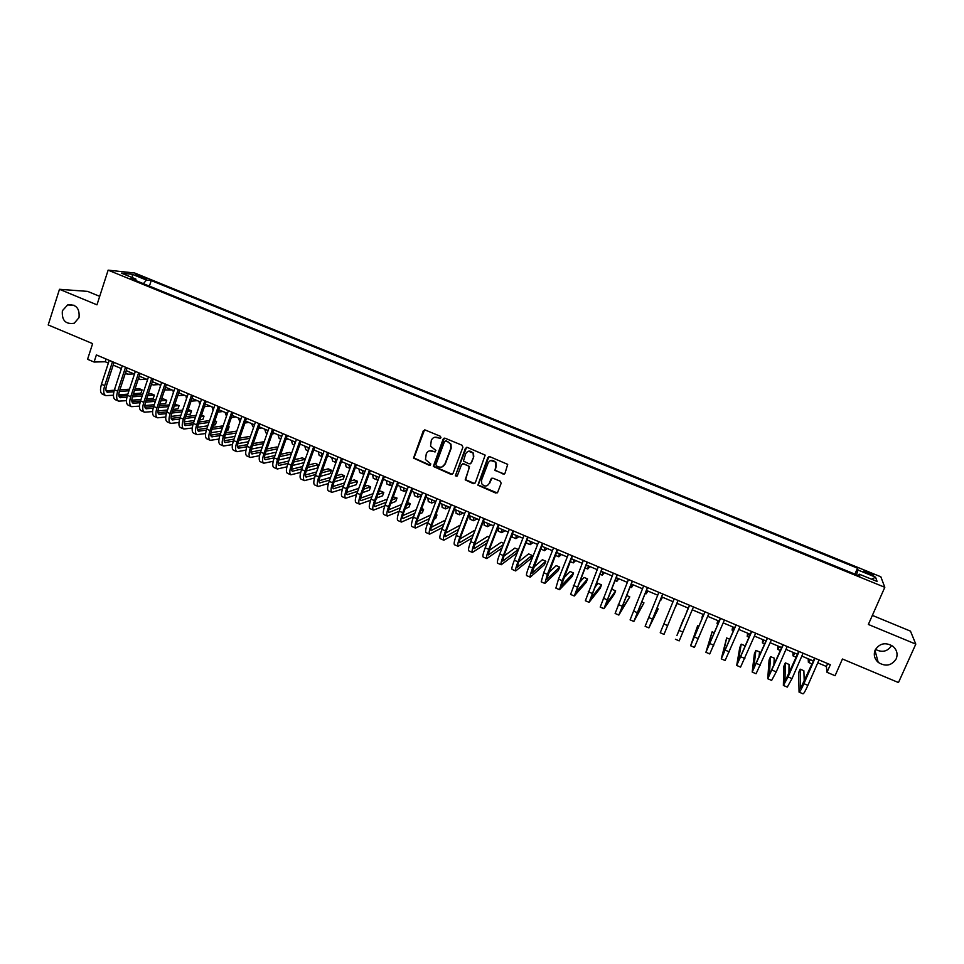 <?xml version="1.0" encoding="UTF-8"?>
<svg xmlns="http://www.w3.org/2000/svg" width="964" height="964" viewBox="0 0 964 964"><rect width="100%" height="100%" fill="white"/><g stroke="black" fill="none" stroke-linecap="round" stroke-linejoin="round"><path stroke-width="1.45" d="M440.97 437.704L440.355 436.27L425.22 430.016L423.256 430.896L413.52 458.093L429.462 465.383L430.836 463.997L425.449 459.515L426.281 453.815C427.606 451.116 429.703 450.2 432.559 451.056L434.523 451.875L435.885 450.441L430.547 446.175L431.33 440.283C432.655 437.572 434.752 436.644 437.632 437.499L439.584 438.319L440.97 437.704M875.155 650.049C873.396 654.701 874.42 658.81 878.204 662.376C885.603 666.931 891.604 665.75 896.207 658.846C898.014 654.038 896.906 649.844 892.893 646.266C885.494 641.976 879.59 643.241 875.155 650.049M875.469 649.399C882.289 652.857 887.687 651.531 891.676 645.422M62.371 310.733C61.624 320.385 65.564 324.555 74.204 323.253L79 317.674C79.855 308.347 76.072 304.094 67.661 304.925L62.371 310.733M868.431 572.315L863.949 570.941C863.226 571.23 864.913 572.267 868.998 574.038L873.492 575.412C874.203 575.11 872.516 574.086 868.431 572.315M503.003 474.119L505.016 473.252L507.703 464.371L489.845 456.695L487.844 457.563L477.879 485.181L495.725 493.05L497.725 492.194L501.159 483.289L500.268 481.217L492.953 478.18L490.941 479.036L489.254 483.458C486.941 486.76 484.446 486.868 481.747 483.771L481.53 480.241L488.146 462.913C490.302 459.683 492.761 459.479 495.52 462.298L495.894 466.118L494.906 470.42L504.377 474.023M99.69 296.358L87.652 291.393L59.479 289.296L48.2 324.952L92.628 343.63L87.567 359.283L94.086 362.042L96.388 354.933L830.329 664.714L826.991 672.294L835.077 675.716L842.452 659.002L898.472 682.56L915.8 644.121L910.474 631.131L872.372 615.394M59.479 289.296L96.966 304.829L108.137 270.149L884.807 587.305L868.347 624.455L915.8 644.121M462.889 447.26L462.009 445.211L445.103 438.234L443.127 439.102L433.318 466.431L451.007 474.372L452.984 473.517L462.889 447.26M467.407 447.429L485.181 455.116L475.288 482.831L473.288 483.687L465.202 479.855L469.191 467.962L468.311 465.913L463.491 463.913L461.515 464.769L457.322 475.83L455.345 475.854L465.407 448.308L467.407 447.429M474.662 483.579L465.588 479.698L469.492 466.516L463.841 463.78M137.442 275.969L146.649 278.982L141.732 276.415L135.358 274.547L137.442 275.969M108.137 270.149L134.707 273.005L880.831 576.785L884.807 587.305M854.899 574.122L857.502 568.182L151.24 280.548L146.456 280.078L143.383 283.669M857.502 568.182L858.032 570.037L875.565 577.183L877.083 581.449L859.225 574.17L859.792 576.123L130.815 278.536L135.828 279.03L121.404 273.149L132.249 274.294L146.456 280.078M817.761 662.822L826.389 666.473L826.991 672.294M94.086 362.042L105.233 361.753L108.366 363.079M113.198 365.115L121.38 368.573M126.2 370.61L134.454 374.104M139.25 376.129L147.576 379.647M152.36 381.66L160.759 385.214M165.519 387.227L173.99 390.806M178.726 392.806L187.269 396.421M191.981 398.409L200.608 402.048M205.308 404.037L213.996 407.712M218.671 409.688L227.444 413.387M232.095 415.363L240.94 419.099M245.567 421.051L254.496 424.823M259.099 426.775L268.113 430.571M272.692 432.511L281.777 436.355M286.332 438.271L295.49 442.151M300.033 444.067L309.275 447.971M313.782 449.875L323.109 453.815M327.591 455.707L336.99 459.683M341.461 461.575L350.944 465.576M355.391 467.456L364.946 471.492M369.369 473.36L379.009 477.433M383.407 479.289L393.131 483.398M397.505 485.254L407.314 489.399M411.664 491.23L421.557 495.412M425.871 497.243L435.849 501.449M440.15 503.268L450.212 507.522M454.478 509.329L464.624 513.619M468.878 515.403L479.108 519.729M483.326 521.512L493.652 525.874M497.834 527.645L508.245 532.044M512.414 533.803L522.91 538.237M527.055 539.985L537.635 544.467M541.744 546.202L552.42 550.709M556.505 552.432L567.278 556.987M571.327 558.698L582.184 563.289M586.22 564.988L597.162 569.616M601.162 571.303L612.212 575.966M616.177 577.653L627.311 582.352M631.251 584.015L642.482 588.763M646.398 590.414L657.725 595.198M661.605 596.849L673.017 601.669M676.873 603.295L688.38 608.151M692.248 609.79L703.768 614.658M707.697 616.321L719.216 621.19M723.217 622.877L734.737 627.745M738.798 629.468L750.329 634.336M754.451 636.083L765.982 640.952M770.176 642.723L781.708 647.591M785.973 649.399L797.505 654.267M801.831 656.098L813.375 660.967M106.112 359.042L105.233 361.753M827.654 663.581L826.389 666.473M149.408 286.127L151.24 280.548M136.093 280.693L135.828 279.03M859.225 574.17L858.406 575.556M856.478 574.773L858.032 570.037M132.478 277.668L132.249 274.294M875.565 577.183L871.649 579.231M440.452 438.283L434.812 437.246M429.607 450.827L435.415 451.827M424.534 429.908L413.942 457.96L430.39 465.311M444.344 438.126L433.728 466.299L452.309 474.312M445.91 440.922L444.524 441.536L435.897 464.54L436.511 465.974L438.584 466.841C441.452 467.709 443.548 466.793 444.886 464.082L450.803 448.344L450.61 444.296L447.983 441.777L445.428 440.849M442.199 466.865L444.886 464.082M446.308 440.813L451.007 444.175L451.2 448.224L445.284 463.949M463.491 463.913L462.599 463.829M466.564 447.344L455.707 474.854L456.912 476.349M473.396 456.9L473.119 453.273C470.408 450.272 467.938 450.417 465.696 453.707L463.455 461.105L469.082 463.865L471.071 462.997L473.758 456.767L473.493 453.14L468.396 451.224M470.372 463.805L471.071 462.997M473.758 456.767L471.444 462.865M490.664 460.491L495.858 462.166L496.231 465.974L495.255 470.275L503.329 473.963M487.35 485.615L489.254 483.458M491.917 478.12L489.604 483.301M488.917 456.623L478.24 485.013L497.159 492.917M134.008 373.912L127.766 374.201L125.501 372.731M105.474 395.493L102.57 394.252C100.256 393.035 99.895 389.697 101.461 384.262L109.245 360.355M113.427 395.24L105.775 395.626C103.485 394.409 103.124 391.083 104.69 385.636L112.499 361.729M114.089 362.404L106.534 385.528C105.486 389.155 105.727 391.372 107.257 392.191L113.86 391.842M119.355 391.456L128.959 390.782M134.538 390.384L142.082 389.854L139.021 388.552L135.056 388.817M106.088 390.794L114.282 390.239M119.873 389.854L129.477 389.203M142.082 389.854L140.997 393.155L133.442 393.722M127.838 394.143L118.813 394.83M146.576 379.226L140.443 379.563L138.455 378.527M159.193 384.552L153.155 384.937L151.493 384.274M147.335 380.37L147.287 379.527M171.845 389.902L164.603 389.962M160.301 386.6L160.132 384.949M184.558 395.276L177.786 395.602M173.351 392.709L173.026 390.396M118.355 401L115.439 399.759C113.186 398.554 112.848 395.24 114.427 389.781L122.271 365.862M126.429 400.663L118.668 401.132C116.415 399.94 116.09 396.626 117.68 391.167L125.537 367.236M127.091 367.899L119.488 391.047C118.427 394.674 118.644 396.891 120.139 397.686L126.899 397.264M132.417 396.831L142.142 396.047M147.721 395.602L154.385 395.071L151.3 393.758L148.251 393.999M118.994 396.276L127.356 395.626M132.948 395.192L142.672 394.433M154.385 395.071L153.276 398.373L146.612 398.939M141.021 399.421L131.803 400.205M131.297 406.543L128.357 405.278C126.151 404.109 125.85 400.795 127.453 395.336L135.358 371.381M139.479 406.109L131.598 406.663C129.405 405.495 129.116 402.181 130.718 396.734L138.635 372.767M140.154 373.405L132.49 396.59C131.417 400.217 131.61 402.434 133.08 403.217L139.997 402.711M145.528 402.217L155.373 401.325M160.964 400.819L166.724 400.301L163.627 398.988L161.518 399.18M131.96 401.771L140.491 401.024M146.082 400.53L155.927 399.662M166.724 400.301L165.615 403.615L159.843 404.157M154.252 404.699L144.841 405.591M144.299 412.098L141.334 410.833C139.178 409.676 138.912 406.362 140.527 400.916L148.48 376.924M152.589 411.556L144.588 412.218C142.443 411.074 142.178 407.76 143.805 402.301L151.782 378.31M153.264 378.936L145.54 402.145C144.467 405.784 144.636 407.989 146.07 408.76L153.155 408.17M158.686 407.615L168.676 406.603M174.267 406.049L179.111 405.555L174.833 404.362M144.962 407.278L153.674 406.434M159.265 405.88L169.254 404.904M179.111 405.555L177.991 408.869L173.146 409.387M167.543 409.977L157.951 410.989M157.337 417.677L154.361 416.4C152.252 415.267 152.011 411.965 153.65 406.507L161.675 382.491M165.748 417.038L157.614 417.798C155.529 416.665 155.3 413.375 156.939 407.905L164.977 383.877M166.423 384.491L158.65 407.736C157.554 411.375 157.71 413.568 159.108 414.327L166.362 413.64M171.917 413.026L182.039 411.893M187.631 411.279L191.535 410.833L188.221 409.543M158.024 412.821L166.917 411.857M172.52 411.242L182.63 410.146M191.535 410.833L190.414 414.159L186.498 414.616M180.907 415.267L171.11 416.412M197.319 400.663L191.053 401.181M186.498 398.722L185.968 395.867M170.435 423.268L167.435 421.991C165.374 420.882 165.181 417.593 166.832 412.122L174.906 388.07M178.979 422.521L170.712 423.389C168.664 422.28 168.471 419.003 170.134 413.532L178.22 389.468M179.641 390.071L171.809 413.339C170.7 416.99 170.833 419.183 172.195 419.918L179.641 419.123M185.196 418.448L195.463 417.183M201.054 416.496L204.019 416.135L201.536 415.086M171.146 418.376L180.22 417.292M185.823 416.617L196.078 415.388M204.019 416.135L202.886 419.461L199.922 419.834M194.318 420.557L184.329 421.834M210.128 406.073L204.404 406.688M199.729 404.639L198.958 401.361M183.582 428.896L180.557 427.606C178.557 426.51 178.388 423.232 180.063 417.761L188.197 393.686M192.258 428.016L183.847 429.016C181.859 427.932 181.702 424.654 183.377 419.171L191.523 395.083M192.908 395.674L185.028 418.966C183.907 422.618 184.016 424.811 185.341 425.534L192.969 424.63M198.536 423.871L208.947 422.473M214.55 421.726L216.551 421.449L214.876 420.75M184.317 423.955L193.583 422.726M199.187 421.991L209.586 420.629M216.551 421.449L215.406 424.775L213.406 425.052M207.802 425.847L197.62 427.269M222.985 411.508L217.84 412.122M213.056 410.471L212.008 406.868M196.777 434.547L193.74 433.246C191.788 432.173 191.655 428.896 193.342 423.425L201.536 399.313M205.597 433.535L197.042 434.656C195.102 433.595 194.981 430.318 196.668 424.847L204.886 400.723M206.236 401.301L198.283 424.618C197.162 428.269 197.246 430.45 198.536 431.173L206.344 430.137M211.947 429.317L222.503 427.763M228.107 426.944L229.119 426.787L228.275 426.425M197.536 429.546L206.995 428.185M212.61 427.377L223.154 425.859M229.119 426.787L227.974 430.113L226.95 430.269M221.334 431.125L210.959 432.716M235.891 416.966L231.336 417.557M226.48 416.207L225.094 412.399M210.032 440.211L206.971 438.897C205.079 437.861 204.983 434.595 206.682 429.113L214.936 404.964M218.985 439.066L210.285 440.319C208.405 439.283 208.32 436.017 210.019 430.534L218.298 406.386M219.611 406.941L211.61 430.293C210.465 433.957 210.526 436.126 211.779 436.825L219.792 435.668M225.407 434.764L236.12 433.041M240.578 435.475L241.723 432.137M210.815 435.162L220.479 433.643M226.094 432.764L236.795 431.089M234.951 436.415L224.371 438.174M248.857 422.437L244.892 423.015M239.976 421.907L238.253 417.954M223.335 445.898L220.262 444.585C218.418 443.561 218.346 440.307 220.069 434.812L228.384 410.652M232.445 444.597L223.588 446.007C221.756 444.994 221.708 441.741 223.431 436.246L231.758 412.074M233.047 412.616L224.974 435.993C223.829 439.656 223.865 441.825 225.082 442.5L233.3 441.199M238.927 440.223L249.797 438.331M224.154 440.789L234.011 439.114M239.638 438.15L250.495 436.306M248.628 441.693L237.843 443.633M261.859 427.932L258.509 428.462M253.52 427.642L251.447 423.533M236.698 451.61L233.601 450.284C231.806 449.284 231.782 446.043 233.517 440.548L241.892 416.352M245.965 450.152L236.939 451.718C235.168 450.718 235.144 447.477 236.891 441.982L245.278 417.774M246.531 418.304L238.397 441.717C237.24 445.38 237.252 447.537 238.433 448.212L246.868 446.742M252.508 445.681L263.546 443.597M264.22 441.681L253.243 443.548M237.542 446.453L247.615 444.585M262.365 446.959L251.387 449.091M274.921 433.451L272.197 433.921M267.124 433.39L265.931 432.896L264.702 429.137M250.11 457.346L246.989 456.02C245.254 455.032 245.266 451.803 247.013 446.296L255.46 422.075M259.545 455.707L250.351 457.454C248.628 456.478 248.64 453.249 250.399 447.742L258.858 423.509M260.063 424.015L251.881 447.465C250.712 451.128 250.7 453.285 251.845 453.936L260.497 452.297M266.148 451.14L277.367 448.85M277.849 447.477L276.692 446.983L266.92 448.935M250.989 452.116L261.28 450.068M276.174 452.212L264.992 454.562M288.031 438.994L285.934 439.391M281.331 437.608L281.343 436.162M280.777 439.174L279.174 438.487L278.006 434.752M263.582 463.106L260.437 461.768C258.75 460.816 258.798 457.587 260.569 452.08L269.077 427.823M273.198 461.274L263.811 463.214C262.136 462.262 262.196 459.033 263.967 453.526L272.487 429.257M273.656 429.751L265.413 453.225C264.232 456.9 264.196 459.045 265.305 459.683L274.198 457.852M279.861 456.599L291.261 454.092M291.538 453.285L289.501 452.417L280.669 454.321M264.485 457.816L275.005 455.538M290.068 457.454L278.68 460.033M277.102 468.89L273.933 467.54C272.306 466.612 272.39 463.383 274.186 457.876L282.741 433.595M286.911 466.841L277.319 468.986C275.704 468.058 275.8 464.841 277.596 459.334L286.175 435.041M287.308 435.511L279.006 459.021C277.813 462.684 277.752 464.841 278.825 465.455L287.947 463.407M293.634 462.069L305.214 459.322M305.287 459.117L302.347 457.876L294.478 459.708M278.054 463.527L288.802 461.021M304.022 462.672L292.429 465.492M290.67 474.698L287.489 473.336C285.922 472.432 286.043 469.215 287.85 463.708L296.478 439.379M300.684 472.408L290.887 474.794C289.333 473.89 289.453 470.673 291.273 465.166L299.912 440.837M301.009 441.295L292.646 464.829C291.441 468.504 291.357 470.649 292.393 471.251L301.768 468.974M307.48 467.528L318.482 464.72L315.252 463.347L308.347 465.07M291.67 469.251L302.66 466.504M318.482 464.72L317.277 468.07L306.251 470.962M301.19 444.561L299.756 444.85M294.791 444.115L294.719 441.813M294.49 444.97L292.454 444.115L291.369 440.403M314.409 450.14L313.625 450.309M308.396 450.429L308.143 447.489M308.263 450.803L305.793 449.754L304.781 446.067M322.109 456.575L321.614 453.188M322.084 456.647L319.18 455.418L318.241 451.755M304.311 480.53L301.105 479.156C299.587 478.277 299.744 475.071 301.563 469.552L310.263 445.199M314.529 477.987L304.516 480.614C303.009 479.735 303.178 476.541 305.01 471.022L313.71 446.657M314.77 447.103L306.347 470.673C305.13 474.348 305.022 476.481 306.022 477.072L315.662 474.541M321.386 472.975L331.447 470.227L328.206 468.841L322.301 470.432M305.347 474.999L316.59 471.974M331.447 470.227L330.23 473.577L320.144 476.409M335.966 462.527L335.147 458.9M335.809 462.455L332.628 461.105L331.761 457.466M317.987 486.386L314.77 485C313.312 484.145 313.505 480.952 315.349 475.421L324.097 451.044M328.447 483.554L318.192 486.471C316.746 485.615 316.951 482.422 318.795 476.903L327.567 452.514M328.591 452.935L320.108 476.529C318.867 480.217 318.735 482.337 319.699 482.916L329.616 480.108M335.364 478.421L344.461 475.746L341.208 474.36L336.328 475.77M319.084 480.759L330.58 477.433M344.461 475.746L343.244 479.108L334.122 481.855M349.968 468.251L348.739 464.648M349.329 468.167L346.124 466.817L345.341 463.202M331.737 492.267L328.483 490.869C327.085 490.037 327.314 486.844 329.182 481.325L337.99 456.912M342.437 489.134L331.929 492.339C330.532 491.507 330.773 488.326 332.652 482.795L341.485 458.382M342.461 458.792L333.918 482.41C332.676 486.097 332.508 488.218 333.436 488.784L343.642 485.675M349.414 483.844L357.524 481.289L354.258 479.903L350.426 481.084M332.881 486.531L344.654 482.88M357.524 481.289L356.294 484.663L348.173 487.278M364.103 473.806L363.067 473.987L362.38 470.408M362.898 473.914L359.668 472.541L358.957 468.962M345.534 498.159L342.268 496.761C340.919 495.954 341.184 492.773 343.076 487.242L351.956 462.804M356.499 494.689L345.714 498.243C344.389 497.436 344.666 494.255 346.558 488.724L355.451 464.274M356.403 464.672L347.787 488.326C346.534 492.014 346.341 494.134 347.233 494.677L357.74 491.23M363.548 489.254L370.634 486.856L367.356 485.458L364.597 486.374M346.739 492.327L358.801 488.314M370.634 486.856L369.393 490.23L362.295 492.688M378.31 479.349L376.683 479.747L376.081 476.192M376.526 479.674L373.273 478.301L372.646 474.746M359.391 504.088L356.102 502.678C354.812 501.895 355.113 498.725 357.017 493.182L365.959 468.709M370.646 500.232L359.56 504.16C358.295 503.377 358.608 500.22 360.512 494.677L369.477 470.191M370.381 470.577L361.717 494.255C360.44 497.954 360.235 500.063 361.078 500.581L371.899 496.761M377.755 494.64L383.805 492.447L380.503 491.05L378.864 491.628M360.657 498.135L373.02 493.713M383.805 492.447L382.551 495.821L376.49 498.063M392.589 484.88L390.36 485.531L389.83 482.012M390.203 485.458L386.938 484.085L386.383 480.554M373.297 510.04L369.983 508.618C368.754 507.859 369.104 504.702 371.019 499.159L380.033 474.649M384.865 505.751L373.466 510.113C372.249 509.353 372.61 506.196 374.538 500.653L383.564 476.144M384.431 476.505L375.695 500.22C374.418 503.907 374.177 506.016 374.984 506.522L386.142 502.292M392.035 499.991L397.011 498.051L393.204 496.834M374.635 503.943L387.335 499.087M397.011 498.051L395.758 501.437L390.769 503.413M406.941 490.387L404.097 491.339L403.639 487.844M403.94 491.279L400.65 489.881L400.181 486.386M387.263 516.017L383.937 514.583C382.756 513.848 383.142 510.703 385.082 505.148L394.168 480.614M399.18 511.257L387.432 516.077C386.275 515.342 386.672 512.197 388.613 506.654L397.71 482.108M398.542 482.458L389.745 506.196C388.444 509.896 388.179 511.992 388.95 512.487L400.47 507.787M406.41 505.305L410.278 503.678L407.459 502.485M388.685 509.775L401.723 504.425M410.278 503.678L409.013 507.064L405.145 508.715M421.376 495.87L417.87 497.171L417.496 493.701M417.737 497.111L414.424 495.701L414.026 492.23M401.289 522.006L397.939 520.572C396.831 519.861 397.252 516.728 399.204 511.173L408.35 486.603M413.58 516.716L401.446 522.078C400.349 521.367 400.783 518.234 402.747 512.679L411.905 488.109M412.7 488.435L403.844 512.209C402.53 515.909 402.241 517.993 402.964 518.475L414.869 513.246M420.882 510.559L423.594 509.329L421.642 508.51M402.807 515.607L416.195 509.715M423.594 509.329L422.328 512.728L419.593 513.969M435.704 501.388L431.715 503.027L431.414 499.581M431.583 502.967L428.245 501.557L427.932 498.111M449.453 507.197L445.609 508.896L445.392 505.485M445.488 508.847L442.127 507.426L441.898 504.003M463.25 513.029L459.563 514.8L459.43 511.414M459.442 514.752L456.068 513.33L455.912 509.932M443.802 438.307L443.416 439.018M415.376 528.031L412.002 526.585C410.941 525.898 411.411 522.777 413.387 517.21L422.594 492.616M428.064 522.127L415.52 528.091C414.484 527.416 414.954 524.283 416.942 518.728L426.172 494.122M426.919 494.448L417.99 518.234C416.677 521.946 416.352 524.03 417.051 524.488L429.366 518.668M435.439 515.752L436.969 515.005L435.885 514.547M416.99 521.452L430.775 514.933M436.969 515.005L435.692 518.403L434.149 519.15M429.522 534.08L426.124 532.622C425.124 531.959 425.63 528.85 427.63 523.283L436.909 498.653M442.645 527.489L429.655 534.14C428.679 533.478 429.197 530.369 431.197 524.802L440.488 500.171M441.199 500.473L432.209 524.296C430.872 528.007 430.534 530.08 431.185 530.525L443.946 524.03M431.245 527.296L445.452 520.078M450.393 520.705L448.814 524.259M443.717 540.153L440.295 538.695C439.367 538.057 439.909 534.948 441.922 529.381L451.273 504.714M457.322 532.779L443.85 540.214C442.934 539.575 443.488 536.478 445.513 530.911L454.875 506.245M455.538 506.522L446.489 530.381C445.139 534.092 444.766 536.165 445.38 536.587L458.635 529.332M445.573 533.128L460.238 525.139M477.108 518.885L473.577 520.729L473.517 517.367M473.457 520.681L470.058 519.247L469.998 515.885M457.984 546.251L454.538 544.781C453.658 544.166 454.249 541.069 456.285 535.502L465.696 510.812M472.107 537.984L458.105 546.311C457.249 545.696 457.84 542.612 459.888 537.032L469.311 512.33M469.938 512.595L460.816 536.49C459.454 540.202 459.057 542.262 459.635 542.672L473.432 534.538M474.77 531.056L474.011 530.73L459.973 538.96M491.025 524.765L487.639 526.681L487.676 523.356M487.531 526.633L484.121 525.187L484.133 521.849M472.3 552.384L468.829 550.89C468.022 550.299 468.649 547.227 470.709 541.648L480.18 516.921M487.013 543.057L472.408 552.432C471.613 551.842 472.252 548.769 474.312 543.178L483.82 518.451M484.41 518.704L475.216 542.624L473.951 548.781L488.338 539.623M489.278 537.213L487.579 536.49L474.457 544.768M504.991 530.67L501.762 532.658L501.883 529.357M501.666 532.61L498.219 531.152L498.316 527.85M486.675 558.53L483.181 557.035C482.434 556.469 483.109 553.396 485.181 547.817L494.737 523.066M502.063 547.998L486.784 558.578C486.049 558.011 486.724 554.951 488.808 549.36L498.376 524.597M498.93 524.838L489.676 548.781L488.314 554.927L503.389 544.564M503.847 543.395L501.196 542.274L489.025 550.552M519.018 536.599L515.945 538.647L516.138 535.382M515.848 538.611L512.39 537.153L512.571 533.875M501.111 564.699L497.605 563.205C496.918 562.663 497.617 559.602 499.726 554.011L509.341 529.224M513.511 530.983L504.184 554.963L502.75 561.084L518.295 549.528L516.957 552.95L501.208 564.747C500.545 564.217 501.268 561.156 503.365 555.565L513.005 530.778M518.295 549.528L514.872 548.07L503.69 556.288M533.104 542.551L530.176 544.672L530.465 541.431M530.104 544.636L526.621 543.166L526.561 541.25M547.251 548.528L544.479 550.721L544.853 547.516M544.407 550.697L540.708 548.841M561.446 554.517L558.831 556.794L559.289 553.613M515.607 570.905L512.077 569.387C511.45 568.881 512.197 565.832 514.318 560.241L524.006 535.418M528.152 537.165L518.765 561.181L517.246 567.278L532.044 555.36L530.694 558.783L515.704 570.941C515.101 570.435 515.861 567.386 517.981 561.795L527.694 536.972M532.044 555.36L528.597 553.902L518.463 561.964M530.176 577.135L526.609 575.604C526.055 575.122 526.85 572.086 528.983 566.483L538.743 541.635M542.865 543.371L531.791 573.496L545.841 561.217L544.479 564.639L530.26 577.171C529.718 576.689 530.513 573.652 532.658 568.049L542.443 543.202M545.841 561.217L542.383 559.747L533.357 567.543M544.793 583.389L541.214 581.846L543.708 572.761L553.541 547.889M557.626 549.613L546.407 579.738L559.686 567.097L558.325 570.531L544.865 583.413L547.395 574.339L557.252 549.456M559.686 567.097L556.216 565.627L548.383 572.978M575.701 560.542L573.255 562.892L573.797 559.747M559.469 589.667L555.867 588.124L558.493 579.063L568.399 554.155M572.459 555.867L561.084 586.004L573.592 573.002L572.218 576.436L559.542 589.691L562.205 580.641L572.122 555.734M573.592 573.002L570.11 571.519L563.554 578.231M590.016 566.591L587.727 569.013L588.365 565.892M574.219 595.969L570.592 594.414L583.316 560.458M587.353 562.157L575.821 592.294L587.558 578.93L586.172 582.364L574.279 595.993L587.064 562.036M587.558 578.93L584.063 577.448L578.93 583.184M604.392 572.664L602.259 575.171L602.982 572.074M589.028 602.307L585.365 600.741L598.307 566.784M602.307 568.471L590.619 598.62L601.572 584.871L600.186 588.317L589.076 602.319L602.066 568.362M601.572 584.871L598.066 583.389L594.559 587.691M618.816 578.762L616.852 581.34L617.671 578.279M603.898 608.658L600.211 607.091L613.357 573.134M617.334 574.809L605.488 604.958L615.647 590.848L614.249 594.294L603.934 608.682L617.129 574.725M615.647 590.848L612.128 589.353L610.586 591.438M633.312 584.883L631.516 587.546L632.42 584.509M632.42 581.172L620.406 611.333L629.781 596.849L618.852 615.056L615.116 613.466L628.468 579.509M618.852 615.056L632.264 581.111M629.781 596.849L626.576 595.487M647.856 591.04L646.229 593.764L647.218 590.763M647.567 587.57L635.396 617.743L643.964 602.874L633.842 621.467L630.095 619.864L643.651 585.919M633.842 621.467L647.459 587.522M643.964 602.874L641.687 601.898M662.473 597.21L661.015 600.018L662.099 597.053M662.786 593.993L650.459 624.166L658.207 608.911L648.893 627.901L645.121 626.299L658.894 592.354M648.893 627.901L662.714 593.969M658.207 608.911L656.858 608.344M677.138 603.404L675.848 606.296L677.029 603.356M664.015 634.372L678.041 600.439L664.015 634.372L660.22 632.758L674.21 598.813M688.188 608.079L687.019 611.019L688.272 608.115M683.572 619.683L689.585 605.308M675.39 639.24L679.186 640.867L693.441 606.934M689.573 605.296L676.945 635.481L683.271 619.551M702.961 614.321L701.973 617.346L703.31 614.466M698.924 626.19L697.671 625.672L690.622 645.747L705.021 611.827M690.634 645.76L694.429 647.386L708.901 613.453M704.961 611.803L692.176 641.988L697.671 625.672M717.806 620.587L716.987 623.696L718.421 620.852M714.348 632.746L712.131 631.806L705.913 652.291L720.542 618.37M705.937 652.303L709.745 653.929L724.422 620.009M720.433 618.322L707.48 648.519L712.131 631.806M732.7 626.889L732.062 630.07L733.592 627.263M729.832 639.313L726.651 637.963L721.265 658.858L736.11 624.949M721.301 658.87L725.121 660.509L740.015 626.588M735.954 624.877L722.843 655.086L726.651 637.963M747.666 633.203L747.196 636.481L748.823 633.697M744.545 647.868L744.895 645.711L741.232 644.157L739.75 647.639L736.701 665.461L751.763 631.553M736.737 665.473L740.569 667.112L755.68 633.203M751.559 631.456L738.267 661.666L741.232 644.157M762.693 639.554L762.404 642.916L764.127 640.168M758.969 657.291L759.548 651.929L755.872 650.375L754.378 653.857L752.185 672.089L767.477 638.18M752.233 672.101L756.077 673.74L771.417 639.843M767.224 638.072L753.764 668.293L755.872 650.375M777.779 645.928L777.671 649.375L779.49 646.663M773.803 665.895L774.261 658.171L770.573 656.605L769.067 660.099L767.754 678.74L783.262 644.844M767.802 678.764L771.646 680.403L776.237 671.872L787.214 646.507M782.961 644.711L769.32 674.933L770.573 656.605M792.926 652.339L793.011 655.857L794.926 653.182M788.926 674.017L789.034 664.437L785.335 662.871L783.816 666.365L783.371 685.428L788.07 676.921L799.108 651.531M783.443 685.452L787.287 687.103L792.022 678.596L803.084 653.206M798.758 651.387L784.949 681.608L785.335 662.871M808.145 658.761L808.398 662.376L810.423 659.725M804.241 681.837L803.868 670.739L800.156 669.161L798.626 672.655L799.072 692.14C799.759 692.176 801.373 689.356 803.916 683.669L815.038 658.255M799.144 692.164L803 693.815C803.711 693.863 805.338 691.043 807.88 685.356L819.026 659.942M814.628 658.087L800.65 688.308L800.156 669.161M141.359 277.536L141.732 276.415M144.239 278.488L144.54 277.56M101.461 384.262L104.69 385.636M106.546 391.685L107.908 392.264M114.427 389.781L117.68 391.167M119.452 397.192L120.777 397.758M127.453 395.336L130.718 396.734M132.405 402.723L133.707 403.277M140.527 400.916L143.805 402.301M145.407 408.278L146.685 408.82M153.65 406.507L156.939 407.905M158.458 413.857L159.711 414.387M166.832 412.122L170.134 413.532M171.568 419.448L172.785 419.967M180.063 417.761L183.377 419.171M184.727 425.076L185.919 425.582M193.342 423.425L196.668 424.847M197.945 430.715L199.102 431.209M206.682 429.113L210.019 430.534M211.212 436.379L212.333 436.861M220.069 434.812L223.431 436.246M224.528 442.066L225.624 442.536M233.517 440.548L236.891 441.982M237.903 447.778L238.964 448.224M247.013 446.296L250.399 447.742M251.327 453.514L252.351 453.948M260.569 452.08L263.967 453.526M264.799 459.262L265.811 459.695M274.186 457.876L277.596 459.334M278.343 465.046L279.307 465.455M287.85 463.708L291.273 465.166M291.923 470.854L292.863 471.251M301.563 469.552L305.01 471.022M305.576 476.674L306.48 477.06M315.349 475.421L318.795 476.903M319.277 482.53L320.144 482.904M329.182 481.325L332.652 482.795M333.026 488.399L333.869 488.76M343.076 487.242L346.558 488.724M346.835 494.303L347.655 494.64M357.017 493.182L360.512 494.677M360.705 500.22L361.488 500.557M371.019 499.159L374.538 500.653M374.635 506.16L375.382 506.486M385.082 505.148L388.613 506.654M388.613 512.137L389.323 512.438M399.204 511.173L402.747 512.679M402.651 518.138L403.338 518.427M413.387 517.21L416.942 518.728M416.749 524.151L417.4 524.428M427.63 523.283L431.197 524.802M430.908 530.2L431.523 530.453M441.922 529.381L445.513 530.911M456.285 535.502L459.888 537.032M470.709 541.648L474.312 543.178M485.181 547.817L488.808 549.36M499.726 554.011L503.365 555.565M514.318 560.241L517.981 561.795M528.983 566.483L532.658 568.049M543.708 572.761L547.395 574.339M558.493 579.063L562.205 580.641M573.351 585.389L577.075 586.98M588.257 591.751L592.004 593.342M603.235 598.138L606.995 599.729M618.273 604.548L622.045 606.151M633.384 610.983L637.168 612.598M648.555 617.454L652.351 619.069M663.786 623.937L667.606 625.576M679.09 630.468L682.922 632.095M694.454 637.011L698.31 638.65M709.89 643.591L713.758 645.241M725.386 650.194L729.278 651.857M740.955 656.833L744.859 658.496M756.595 663.497L760.512 665.172M772.297 670.197L776.237 671.872M788.07 676.921L792.022 678.596M803.916 683.669L807.88 685.356M874.999 650.423L878.204 662.376M74.083 305.263L67.661 304.925M125.284 373.393L126.633 373.96M138.334 378.912L139.334 379.334M151.432 384.455L152.071 384.72M555.36 555.324L558.771 556.77M570.182 561.59L573.194 562.868M585.052 567.892L587.678 569.001M599.994 574.207L602.223 575.147M614.996 580.557L616.827 581.328M630.07 586.931L631.48 587.534M645.205 593.33L646.205 593.764M660.4 599.765L661.003 600.018M716.999 623.708L717.975 624.118M732.086 630.082L733.496 630.685M747.233 636.493L749.076 637.276M762.452 642.928L764.717 643.892M777.731 649.399L780.442 650.543M793.071 655.881L796.228 657.219M808.471 662.401L812.074 663.931"/></g></svg>
